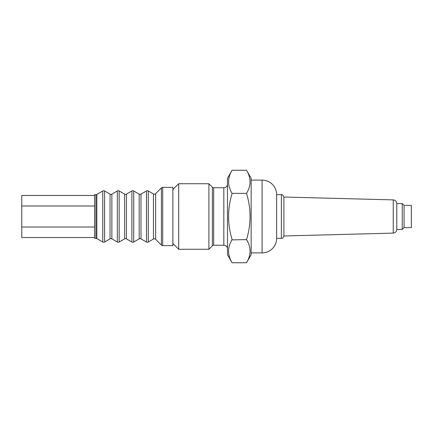<?xml version="1.0" encoding="UTF-8"?>
<svg xmlns="http://www.w3.org/2000/svg" width="433" height="433" viewBox="0 0 433 433"><rect width="100%" height="100%" fill="white"/><g stroke="black" fill="none" stroke-linecap="round" stroke-linejoin="round"><path stroke-width="0.65" d="M161.406 245.094L155.642 239.335A1.819 1.819 0 0 0 153.444 239.043L148.286 242.025A1.819 1.819 0 0 1 146.462 242.025L141.001 238.87A1.819 1.819 0 0 0 139.182 238.87L139.182 194.13A1.819 1.819 0 0 0 141.001 194.13L146.462 190.975A1.819 1.819 0 0 1 148.286 190.975L153.444 193.957A1.819 1.819 0 0 0 155.642 193.665L161.406 187.906A1.819 1.819 0 0 1 162.694 187.37L172.859 187.37L172.859 245.63L162.694 245.63A1.819 1.819 0 0 1 161.406 245.094L161.406 187.906M139.182 238.87L133.721 242.025A1.819 1.819 0 0 1 131.897 242.025L126.436 238.87A1.819 1.819 0 0 0 124.617 238.87L124.617 194.13A1.819 1.819 0 0 0 126.436 194.13L131.897 190.975A1.819 1.819 0 0 1 133.721 190.975L139.182 194.13M124.617 238.87L119.156 242.025A1.819 1.819 0 0 1 117.332 242.025L111.871 238.87A1.819 1.819 0 0 0 110.052 238.87L110.052 194.13A1.819 1.819 0 0 0 111.871 194.13L117.332 190.975A1.819 1.819 0 0 1 119.156 190.975L124.617 194.13M21.758 232.884L21.758 200.116M404.07 217.306L404.07 227.606L411.35 227.606L411.35 205.394L404.07 205.394L404.07 217.306M404.07 205.394L402.246 203.575L402.246 229.425L396.785 229.425M251.145 252.91L262.068 252.91A14.565 14.565 0 0 0 276.633 238.345L276.633 194.655L281.369 194.655C282.067 194.201 282.917 194.996 283.913 197.026L283.913 235.974L393.24 233.111C395.399 232.851 396.585 231.639 396.785 229.468L396.785 203.532C396.585 201.361 395.399 200.149 393.24 199.889L393.24 233.111M276.633 194.655A14.565 14.565 0 0 0 262.068 180.09L251.145 180.09M110.052 194.13L104.591 190.975A1.819 1.819 0 0 0 102.773 190.975L96.819 194.412L96.819 238.588L102.773 242.025L102.773 190.975M110.052 238.87L104.591 242.025A1.819 1.819 0 0 1 102.773 242.025M96.819 194.412A1.819 1.819 0 0 1 95.909 194.655L95.909 238.345A1.819 1.819 0 0 1 96.819 238.588M95.909 194.655L94.578 194.655L94.578 238.345L95.909 238.345M208.906 183.733L208.906 249.267L212.381 245.798A1.819 1.819 0 0 1 213.664 245.262L213.664 187.738A1.819 1.819 0 0 1 212.381 187.202L208.906 183.733L178.688 183.733L178.688 249.267L172.859 243.443M213.664 245.262L223.834 245.262A3.643 3.643 0 0 1 227.477 248.905M223.834 245.262L223.834 187.738A3.643 3.643 0 0 0 227.477 184.095M172.859 189.557L178.688 183.733M208.906 249.267L178.688 249.267M223.834 187.738L213.664 187.738M251.145 254.728L251.145 178.272L246.518 170.25C251.216 177.958 251.216 185.67 246.518 193.378C251.216 208.793 251.216 224.207 246.518 239.622C251.216 247.33 251.216 255.037 246.518 262.75L251.145 254.728M232.104 170.25C227.406 177.963 227.406 185.67 232.104 193.378C227.406 208.793 227.406 224.207 232.104 239.622C227.406 247.33 227.406 255.042 232.104 262.75L227.477 254.728L227.477 178.272L232.104 170.25L246.518 170.25M229.788 175.116L229.587 175.679M229.236 186.802L229.317 187.088M229.593 187.954L229.788 188.512M229.826 202.904L229.598 204.17M229.598 228.83L229.826 230.096M246.826 238.518L246.518 239.622L231.958 239.882M231.162 261.018L231.357 261.386M248.834 257.884L249.029 257.321M249.386 246.198L249.305 245.912M249.029 245.046L248.834 244.488M247.714 241.874L246.88 240.277M247.032 195.213L246.832 194.487M232.104 262.75L246.518 262.75M232.104 193.378L246.518 193.378M94.578 237.522L21.758 237.522L21.758 195.478L94.578 195.478M21.758 205.989L94.578 205.989M21.758 227.011L94.578 227.011M153.444 239.043L153.444 193.957M281.369 194.655L281.369 238.345C281.834 237.988 282.505 239.26 283.913 235.974M262.068 252.91L262.068 180.09M133.721 242.025L133.721 190.975M131.897 242.025L131.897 190.975M126.436 238.87L126.436 194.13M141.001 238.87L141.001 194.13M146.462 242.025L146.462 190.975M148.286 242.025L148.286 190.975M119.156 242.025L119.156 190.975M117.332 242.025L117.332 190.975M111.871 238.87L111.871 194.13M155.642 239.335L155.642 193.665M162.694 245.63L162.694 187.37M104.591 242.025L104.591 190.975M212.381 245.798L212.381 187.202M276.633 238.345L281.369 238.345M404.07 227.606L402.246 229.425M393.24 199.889L283.913 197.026M396.785 203.575L402.246 203.575"/></g></svg>
